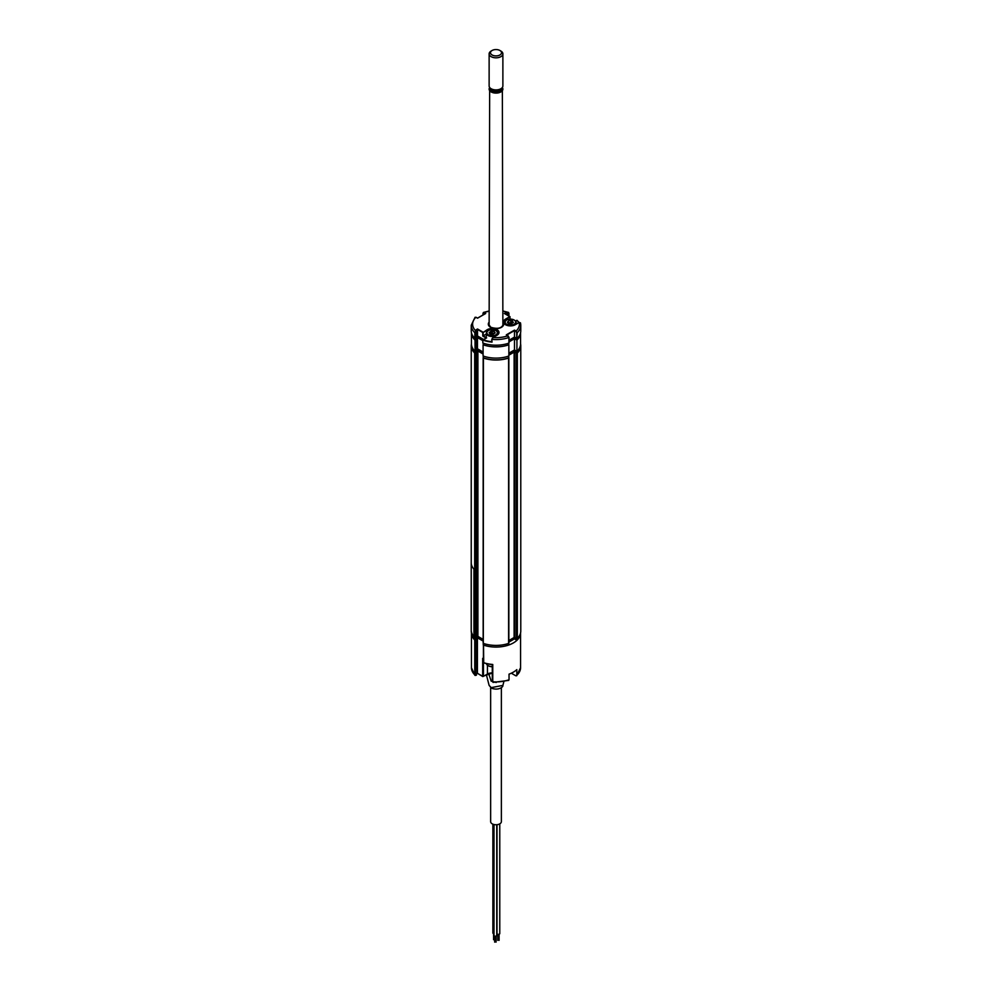 <?xml version="1.0" encoding="UTF-8"?>
<svg xmlns="http://www.w3.org/2000/svg" width="992" height="992" viewBox="0 0 992 992"><rect width="100%" height="100%" fill="white"/><g stroke="black" fill="none" stroke-linecap="round" stroke-linejoin="round"><path stroke-width="1.49" d="M476.706 351.255L476.544 636.852L476.544 351.49L477.908 351.019L483.092 354.008M476.706 636.628L477.127 351.019M477.908 351.019L477.908 636.38L477.127 636.38M477.908 636.38L483.154 639.418M483.265 357.591L483.426 358.05A24.763 14.297 0 0 0 508.586 358.05L508.747 357.591M483.426 358.05L483.315 642.928M483.426 643.424A24.763 14.297 0 0 0 508.586 643.424L508.586 358.05M508.859 640.534L514.104 637.509L514.104 352.135L517.34 353.003A24.763 14.297 0 0 0 520.775 345.737A24.763 14.297 0 0 0 520.564 343.889A24.564 14.186 0 0 1 516.931 351.354L514.488 349.953L514.488 338.718L516.931 340.12L516.931 351.354M508.859 355.161L514.104 352.135M514.885 352.135L514.885 637.509L514.104 637.509M514.885 637.509L516.485 638.426L516.485 353.065M517.34 353.003L517.34 638.364L516.485 638.426M517.34 638.364A24.763 14.297 0 0 0 520.775 631.098L520.775 345.737M476.383 352.569L476.383 637.943L476.383 352.569L475.54 353.065L475.54 638.426L476.383 637.943M475.044 340.095L475.044 351.329L476.495 350.486L476.495 339.252L475.044 340.095A24.564 14.186 0 0 1 471.448 332.754L471.448 343.939A24.763 14.297 0 0 0 471.237 345.737A24.763 14.297 0 0 0 474.672 353.003L475.54 353.065M475.54 638.426L474.672 638.364L474.672 353.003M471.237 630.552L471.237 631.098A24.763 14.297 0 0 0 474.672 638.364M476.544 352.346L476.544 351.49M508.859 353.202L514.488 349.953L514.488 351.689L508.859 354.938M509.02 341.868L514.488 338.718M483.265 344.67L483.092 344.77A24.564 14.186 0 0 0 508.859 344.782L508.747 344.72M508.859 344.782L508.859 356.016A24.564 14.186 0 0 1 483.092 356.004L483.092 344.77M476.495 339.252L477.474 337.565L477.474 348.8L483.092 352.048M477.474 337.565L482.819 340.653M476.495 349.358L477.474 348.8M471.448 343.939A24.564 14.186 0 0 0 475.044 351.329M516.931 340.12A24.564 14.186 0 0 0 520.564 332.754L520.564 343.939M508.896 343.12A24.763 14.297 0 0 1 482.819 343.009L482.819 340.095A24.763 14.297 180 0 0 492.032 342.104L491.796 339.239L493.036 337.565L492.032 339.4A24.763 14.297 180 0 0 508.896 337.503L508.896 343.12L508.896 337.503L506.317 334.837L514.488 330.113L514.488 337.082L516.733 338.371L516.733 332.754L515.927 331.39L514.488 330.572L506.788 335.011M511.698 323.032A4.489 2.592 0 0 0 510.793 322.933M510.657 322.921A4.489 2.592 0 0 0 509.876 322.946M510.012 319.126L509.962 316.622L505.734 319.449A6.609 3.819 0 0 0 503.8 322.14A6.609 3.819 0 0 0 505.548 324.719M514.488 330.113L516.125 331.055A23.386 13.504 0 0 0 519.213 322.45L520.453 322.995L519.213 322.45L515.071 324.843M515.27 324.731A6.882 3.968 180 0 1 505.548 324.731A6.882 3.968 180 0 1 505.548 319.114L509.826 316.634L504.37 313.497L505.622 312.765L505.734 314.179M505.622 312.765L507.569 312.765L507.681 315.307M507.569 312.765L504.841 313.67M508.896 313.075L508.14 312.889M518.853 322.66A24.49 14.136 0 0 0 516.919 320.404L516.968 320.379A24.763 14.297 180 0 1 518.952 322.598M516.919 320.404L515.617 321.148M519.076 322.437L516.968 320.292L515.567 321.086M516.125 331.055L516.733 332.754M517.154 338.346A24.763 14.297 0 0 0 520.775 330.906L520.775 325.289A24.763 14.297 180 0 1 517.154 332.729L516.733 338.371M509.02 340.244L514.488 337.082L514.488 338.656L509.02 341.818M496.781 335.395L493.036 337.565A23.386 13.504 0 0 0 507.954 335.78L508.946 337.255M487.444 331.192L487.246 329.666A6.882 3.968 180 0 1 496.98 329.666A6.882 3.968 180 0 1 496.98 335.284A6.609 3.819 0 0 0 498.716 332.704L496.843 335.271L492.9 337.553L491.796 339.239L491.796 341.719M498.716 332.704A6.609 3.819 0 0 0 494.648 329.183A6.609 3.819 0 0 0 487.444 330.001L483.166 332.481L487.246 329.666M483.166 332.481L483.166 335.854L486.663 337.875L483.265 339.834A24.49 14.136 0 0 0 491.796 341.694L491.871 339.363M486.34 334.019L483.166 335.854M493.408 333.597A4.489 2.592 0 0 0 492.354 333.486M486.192 338.049L482.769 336.077L482.769 332.481L477.524 329.443L477.524 335.966L483.662 339.512M477.524 329.443L476.544 330.001L476.544 337.652L474.858 338.346L474.858 332.729L476.272 329.716L477.524 328.997L482.968 332.146M476.544 336.524L477.524 335.966L477.524 337.528L476.358 338.21M476.544 330.001L475.28 332.754L475.28 338.371M476.086 331.39L475.887 331.055A23.386 13.504 0 0 1 475.887 317.266L474.858 317.849L476.036 317.254L477.524 318.122L485.423 313.559M475.28 332.754L474.858 332.729A24.763 14.297 180 0 1 471.237 325.289L471.237 330.906A24.763 14.297 0 0 0 474.858 338.346M476.086 317.378L475.056 317.291L471.237 325.289M485.224 313.67L483.104 313.088L484.071 312.554L485.696 313.497L477.524 318.209L475.887 317.266M520.502 344.993L520.502 345.737A24.49 14.136 180 0 1 516.919 353.09L516.919 351.354M516.919 353.09L514.488 351.689M483.265 356.066L483.265 357.814A24.49 14.136 180 0 0 508.747 357.814L508.747 356.066M483.092 353.784L477.524 350.56L477.524 348.824M475.094 353.09L476.358 352.358L476.358 350.56L475.094 351.292L475.094 353.09A24.49 14.136 180 0 1 471.51 345.737L471.51 344.993M520.49 333.064A24.49 14.136 180 0 1 516.919 340.058L516.919 338.421M516.919 340.058L514.488 338.656M483.265 343.17L483.265 344.782A24.49 14.136 180 0 0 508.747 344.782L508.747 343.17M482.819 340.591L477.524 337.528M476.358 337.764L476.358 339.326L475.094 340.058L475.094 338.421M475.094 340.058A24.49 14.136 180 0 1 471.522 333.064M509.553 320.453L512.517 320.875L513.199 322.636M514.612 323.938A5.233 3.013 0 0 0 514.104 320.007A5.233 3.013 0 0 0 506.714 320.007A5.233 3.013 0 0 0 506.193 320.354A5.233 3.013 0 0 0 507.309 324.57A5.233 3.013 0 0 0 514.612 323.938M507.21 325.376A5.778 3.336 180 0 1 504.63 322.586A5.778 3.336 180 0 1 505.759 320.614A5.778 3.336 180 0 1 506.317 320.23A5.778 3.336 180 0 1 506.528 320.118M514.29 320.118A5.778 3.336 180 0 1 514.488 320.23A5.778 3.336 180 0 1 516.187 322.586A5.778 3.336 180 0 1 515.059 324.57A5.778 3.336 180 0 1 513.596 325.376M512.442 322.908L512.244 321.123L512.343 323.057M512.194 323.082L509.454 322.846L508.586 323.64L508.375 322.884L508.375 323.528M507.619 322.078L508.623 321.606L508.623 323.628M510.793 323.119L510.793 321.098L510.657 323.119M513.372 322.561L512.368 323.02L513.248 322.536M512.368 323.02L511.351 323.851M510.161 323.59L508.301 323.417L507.371 322.177L508.834 320.639M491.536 335.705A5.233 3.013 0 0 0 496.831 334.006A5.233 3.013 0 0 0 495.814 330.572A5.233 3.013 0 0 0 492.689 329.704A5.233 3.013 0 0 0 488.424 330.572A5.233 3.013 0 0 0 487.184 333.696A5.233 3.013 0 0 0 491.536 335.705M496 330.683A5.778 3.336 180 0 1 496.198 330.795A5.778 3.336 180 0 1 497.897 333.151A5.778 3.336 180 0 1 491.474 336.474A5.778 3.336 180 0 1 486.34 333.151A5.778 3.336 180 0 1 488.027 330.795A5.778 3.336 180 0 1 488.238 330.683M493.942 333.672L491.164 333.411L490.296 334.205L490.321 332.171L489.292 332.853L490.023 334.019M490.804 333.498L490.804 331.477L490.408 334.118M492.354 333.672L492.354 331.65L491.164 331.39L491.164 333.411M494.946 333.188L494.214 332.494L494.214 333.523M494.946 333.002L494.227 331.427L494.214 332.494M495.157 332.667L492.974 334.391L490.643 334.242L489.081 332.742L491.263 331.018L494.227 331.427M492.28 666.698A5.233 3.013 180 0 1 491.685 666.698A5.233 3.013 180 0 1 488.424 665.818A5.233 3.013 180 0 1 488.238 665.706M486.39 663.698A5.778 3.336 0 0 0 488.027 665.595A5.778 3.336 0 0 0 491.635 666.562A5.778 3.336 0 0 0 492.28 666.574M486.402 674.808L489.118 685.398L491.077 687.654L502.894 685.398C503.415 686.886 498.765 690.655 491.883 688.349A1.376 0.707 115.1 0 1 491.623 687.94M489.676 673.394A8.258 4.762 180 0 1 492.28 673.233M488.696 673.667L491.164 681.12L496.236 682.496M490.643 687.592L490.643 821.649A5.369 3.1 0 0 0 492.218 823.844A5.369 3.1 0 0 0 498.058 824.513A5.369 3.1 0 0 0 501.369 821.649L501.369 687.592M499.77 823.856L499.77 933.621A1.376 0.794 180 0 1 497.029 933.621L497.029 824.687M498.889 940.081L497.91 940.081M494.673 940.044L493.768 939.449M493.991 933.77A1.376 0.794 180 0 1 492.875 932.988L492.875 824.166M495.851 941.842L494.884 941.842M496.744 824.712L496.744 935.382A1.376 0.794 180 0 1 493.991 935.382L493.991 824.513M474.945 675.391L471.448 667.728L471.448 632.946A24.564 14.186 0 0 0 474.746 640.001L474.945 640.113M475.255 640.162L476.445 639.58L475.825 675.44L474.746 674.833L474.746 640.001M475.614 640.063L475.614 674.895L474.746 674.833L475.825 675.44A23.188 13.392 180 0 1 475.391 674.969M483.513 645.06L483.712 662.706A24.564 14.186 0 0 0 492.764 664.479L492.292 664.578A24.006 13.863 180 0 1 483.984 662.879L483.588 662.197M492.764 664.479L492.764 681.789L493.582 682.161L492.441 681.244M482.794 676.581L477.425 673.295L482.682 676.321L482.682 658.353L483.426 658.787M483.451 658.8L482.682 658.353M476.445 639.58L477.425 637.782L483.154 641.092M477.425 637.782L477.425 673.295L476.445 673.853M475.614 674.895L476.445 675.093M511.314 673.196L515.828 675.8L516.82 675.254A24.564 14.186 0 0 0 520.564 667.728L516.621 675.812M515.828 675.8L516.82 675.254L516.82 669.637A24.564 14.186 180 0 1 509.045 674.126L509.045 679.743L508.04 680.289M483.712 645.172A24.564 14.186 0 0 0 520.564 632.946L520.564 667.728M476.358 638.402L477.524 637.732L483.154 640.981M477.524 636.294L477.524 637.732M483.265 643.337L483.265 644.974A24.49 14.136 0 0 0 508.747 644.974L508.747 643.337M508.859 642.109L514.488 638.86L516.919 640.262A24.49 14.136 0 0 0 520.49 633.256M514.488 637.41L514.488 638.86M516.919 638.526L516.919 640.262M471.522 633.256A24.49 14.136 0 0 0 475.094 640.262L476.358 639.53L476.358 637.955M475.094 638.526L475.094 640.262M471.225 562.662L471.225 630.081A24.788 14.31 180 0 0 473.94 636.591L473.94 569.185A24.788 14.31 180 0 1 471.225 562.662A24.788 14.31 180 0 1 471.237 562.191M495.045 49.6A5.506 3.174 0 0 0 492.119 50.48A5.506 3.174 0 0 0 491.127 54.2A5.506 3.174 0 0 0 496.967 55.862A5.506 3.174 0 0 0 501.258 53.68A5.506 3.174 0 0 0 499.894 50.48A5.506 3.174 0 0 0 495.045 49.6M499.894 50.48L500.873 51.038A6.882 3.968 180 0 1 502.882 53.853A6.882 3.968 180 0 1 497.215 57.759A6.882 3.968 180 0 1 489.13 53.853A6.882 3.968 180 0 1 491.139 51.038L492.119 50.48M502.882 53.853L502.882 85.932A6.882 3.968 180 0 1 500.873 88.747A6.882 3.968 180 0 1 497.215 89.838A6.882 3.968 180 0 1 491.139 88.747A6.882 3.968 180 0 1 489.13 85.932L489.13 53.853M500.873 88.747L500.055 89.218A5.716 3.298 180 0 1 498.368 89.888A5.716 3.298 180 0 1 497.004 90.136A5.716 3.298 180 0 1 493.644 89.888A5.716 3.298 180 0 1 491.97 89.218L491.139 88.747M502.882 322.164A7.7 4.452 180 0 1 500.526 327.769A7.7 4.452 180 0 1 490.556 327.31A7.7 4.452 180 0 1 489.13 322.164M501.258 327.422A7.155 4.129 0 0 0 503.167 324.62A7.155 4.129 0 0 0 502.882 323.479M489.13 323.479A7.155 4.129 0 0 0 488.858 324.62A7.155 4.129 0 0 0 490.569 327.298M505.548 319.114L505.734 320.627M509.02 316.088L508.549 312.43L502.882 310.98M508.946 316.039L508.946 313.323M520.453 322.995A24.763 14.297 180 0 1 520.775 325.289L520.428 322.76M507.954 312.554A23.386 13.504 0 0 0 502.882 311.252M489.13 311.252A23.386 13.504 0 0 0 484.071 312.554M483.067 313.323L483.067 314.91M511.264 323.838L510.062 323.566M492.454 331.278L493.582 331.167M487.444 665.198L487.444 674.014A6.609 3.819 180 0 1 492.28 672.911M483.451 662.52L483.451 676.321L487.06 674.25M492.28 673.035A7.155 4.129 0 0 0 487.444 674.039M492.28 673.134L482.682 676.321M471.448 667.728A24.564 14.186 0 0 0 474.746 674.833M492.764 681.789A24.564 14.186 0 0 0 509.045 679.743M500.836 88.759A5.506 3.174 180 0 1 496.967 90.371A5.506 3.174 180 0 1 491.176 88.759M490.507 88.313A5.506 3.174 0 0 0 496.967 91.363A5.506 3.174 0 0 0 501.506 88.313M501.927 87.953A6.051 3.497 180 0 1 497.066 92.12A6.051 3.497 180 0 1 490.085 87.953M502.299 87.532A6.882 3.968 180 0 1 502.882 89.131A6.882 3.968 180 0 1 497.215 93.037A6.882 3.968 180 0 1 489.13 89.131A6.882 3.968 180 0 1 489.713 87.532M489.887 87.742A6.324 3.658 0 0 0 497.116 92.281A6.324 3.658 0 0 0 502.126 87.742M483.154 357.777L483.154 643.151M508.859 357.777L508.859 643.151M471.237 345.737L471.237 563.146M503.167 324.62C501.58 328.352 497.476 329.245 490.829 327.286L488.858 324.62M515.133 324.719L505.684 324.719L503.8 322.14M510.099 316.857L504.655 313.559M509.02 337.367L509.02 342.984M506.59 334.899L508.09 335.767M482.955 339.921L486.39 337.937M483.464 312.43L489.13 310.98M482.992 313.212L482.992 314.96M516.187 324.198L516.187 322.586M504.63 323.913L504.63 322.586M510.124 323.516L511.314 323.789M497.897 334.478L497.897 333.151M486.34 336.3L486.34 333.151M489.118 685.398L491.883 688.349M503.837 681.727L502.894 685.398M497.711 940.366L497.711 934.315M499.088 940.366L499.088 934.315M493.57 939.722L493.57 933.67M494.673 942.115L494.673 936.064M496.05 942.115L496.05 936.064M492.342 664.677L483.811 662.954M483.426 645.036L483.426 662.42M492.28 664.677L492.28 681.467L493.111 682.384L508.685 680.4M476.445 674.039L477.425 673.481M489.13 325.661L489.664 87.47M502.349 87.47L502.882 325.661"/></g></svg>
